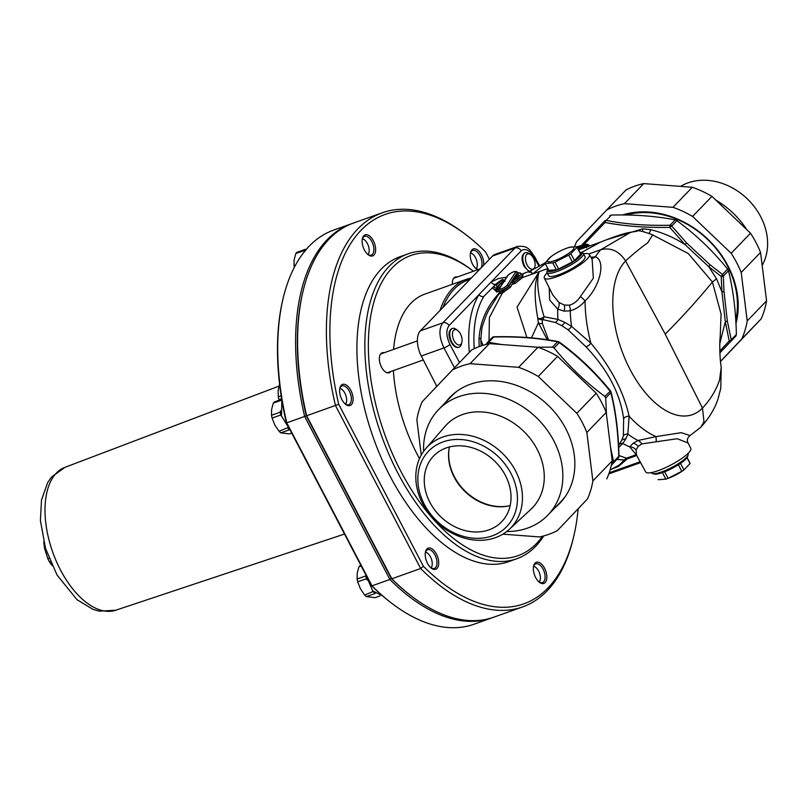 <?xml version="1.0" encoding="UTF-8"?>
<svg xmlns="http://www.w3.org/2000/svg" width="808" height="808" viewBox="0 0 808 808"><rect width="100%" height="100%" fill="white"/><g stroke="black" fill="none" stroke-linecap="round" stroke-linejoin="round"><path stroke-width="1.21" d="M447.47 400.394A76.326 62.499 44 0 1 450.712 396.506M560.57 502.475A76.326 62.499 44 0 1 556.803 505.859M457.237 391.032A75.952 62.186 -136 0 0 451.763 395.95L438.542 409.656A75.952 62.186 -136 0 0 423.604 451.389M506.707 531.553A75.952 62.186 -136 0 0 547.875 515.11L561.095 501.414A75.952 62.186 -136 0 0 565.812 495.759M510.171 505.596A47.733 39.087 44 0 1 465.327 491.294A47.733 39.087 44 0 1 449.41 446.986A47.319 38.744 -136 0 0 465.034 491.587A47.319 38.744 -136 0 0 510.171 505.606M715.858 200.121A75.952 62.186 44 0 1 746.774 229.644M509.474 529.2L530.927 509.252A59.742 48.914 -136 0 0 537.148 449.278A59.742 48.914 -136 0 0 445.016 426.382L425.846 448.531A58.156 47.611 -136 0 0 436.078 521.615A58.156 47.611 -136 0 0 509.474 529.2A58.156 47.611 -136 0 0 515.524 470.822A58.156 47.611 -136 0 0 425.846 448.531M547.875 515.11A75.952 62.186 -136 0 0 553.803 440.804A75.952 62.186 -136 0 0 438.542 409.656M510.969 473.458A54.298 44.46 -136 0 0 424.705 455.914A54.298 44.46 -136 0 0 467.246 537.29A54.298 44.46 -136 0 0 510.969 473.458M505.394 475.447A47.319 38.744 -136 0 0 433.583 456.035A47.319 38.744 -136 0 0 440.744 516.766A47.319 38.744 -136 0 0 501.697 521.736A47.319 38.744 -136 0 0 505.394 475.447M680.548 186.375A58.156 47.611 44 0 1 760.682 216.665A58.156 47.611 44 0 1 762.166 265.438M502.869 534.159L539.653 536.936A97.122 79.517 -136 0 0 557.348 530.634L587.446 498.96A97.122 79.517 -136 0 0 592.87 480.932L612.222 460.873A97.122 79.517 44 0 1 606.798 478.892M596.183 393.233A97.122 79.517 44 0 1 606.212 412.423L586.861 432.482A97.122 79.517 -136 0 0 576.831 413.292L596.183 393.233L557.591 356.379L538.239 376.447A97.122 79.517 -136 0 0 518.635 367.337L537.987 347.268A97.122 79.517 44 0 1 557.591 356.379M471.721 349.904A97.122 79.517 44 0 1 489.426 343.602L470.074 363.671A97.122 79.517 -136 0 0 452.369 369.973L471.721 349.904M452.369 369.973L422.281 401.637A97.122 79.517 -136 0 0 416.857 419.665L421.251 455.096M557.348 530.634L587.446 498.96M592.87 480.932L586.861 432.482M576.831 413.292L538.239 376.447M518.635 367.337L470.074 363.671M445.905 402.01A76.326 62.499 44 0 1 449.925 397.314A76.326 62.499 44 0 1 548.248 405.323A76.326 62.499 44 0 1 559.803 503.293A76.326 62.499 44 0 1 555.237 507.474M537.987 347.268L489.426 343.602M612.222 460.873L606.212 412.423M735.755 320.251A84.668 69.326 -136 0 0 727.351 265.62A84.668 69.326 -136 0 0 625.937 215.019M735.957 323.644A86.163 70.548 -136 0 0 707.909 239.259A86.163 70.548 -136 0 0 622.493 214.989M624.412 203.667A97.122 79.517 -136 0 0 606.707 209.969L626.069 189.9A97.122 79.517 44 0 1 643.764 183.598L624.412 203.667L672.973 207.323L692.325 187.264A97.122 79.517 44 0 1 711.939 196.374L692.577 216.443A97.122 79.517 -136 0 0 672.973 207.323M741.199 272.478A97.122 79.517 -136 0 0 731.169 253.288L750.521 233.219A97.122 79.517 44 0 1 760.55 252.419L741.199 272.478L747.208 320.928L766.56 300.859A97.122 79.517 44 0 1 761.136 318.887L741.784 338.956A97.122 79.517 -136 0 0 747.208 320.928M720.524 361.469L761.136 318.887M606.707 209.969L576.619 241.632A97.122 79.517 -136 0 0 574.619 246.561M643.764 183.598L692.325 187.264M711.939 196.374L750.521 233.219M760.55 252.419L766.56 300.859M741.784 338.956L720.504 361.348M692.577 216.443L731.169 253.288M517.938 246.299L494.86 254.48A19.927 10.595 70.4 0 0 492.537 256.015L469.913 279.467A117.049 62.236 70.4 0 0 442.986 307.373L420.372 330.826A19.927 10.595 70.4 0 0 421.291 355.995L436.795 386.365M457.681 330.482A8.05 4.282 -109.6 0 1 460.439 333.916A8.05 4.282 -109.6 0 1 461.883 342.289A8.05 4.282 -109.6 0 1 456.136 343.511A8.05 4.282 -109.6 0 1 452.46 333.169A8.05 4.282 -109.6 0 1 457.681 330.482L456.257 329.411A9.959 5.292 70.4 0 0 452.389 328.452L451.611 328.725C448.309 331.038 448.147 335.542 451.147 342.239C453.53 346.268 456.005 347.985 458.56 347.4L458.813 347.299M583.568 253.874A25.442 5.505 152.4 0 1 589.396 254.459A25.442 5.505 152.4 0 1 569.418 271.145A25.442 5.505 152.4 0 1 544.319 278.033A25.442 5.505 152.4 0 1 547.157 272.912M583.386 253.52L585.073 256.752A20.543 4.444 152.4 0 1 577.366 265.186A20.543 4.444 152.4 0 1 558.682 274.75A20.543 4.444 152.4 0 1 548.662 275.781L546.965 272.549A20.543 4.444 -27.6 0 0 556.985 271.528A20.543 4.444 -27.6 0 0 575.68 261.954A20.543 4.444 -27.6 0 0 583.386 253.52A20.543 4.444 -27.6 0 0 582.477 252.884L580.861 252.419A19.301 4.181 152.4 0 1 575.993 259.873A19.301 4.181 152.4 0 1 556.924 269.933A19.301 4.181 152.4 0 1 547.511 269.852A19.301 4.181 152.4 0 1 548.006 268.892M636.694 455.459L645.713 471.983A25.442 5.505 -27.6 0 0 670.791 465.055A25.442 5.505 -27.6 0 0 690.8 448.41L688.113 443.067M530.715 254.762A8.05 4.282 -109.6 0 1 533.472 258.196A8.05 4.282 -109.6 0 1 534.926 266.569A8.05 4.282 -109.6 0 1 529.179 267.791A8.05 4.282 -109.6 0 1 525.493 257.449A8.05 4.282 -109.6 0 1 530.715 254.762L529.301 253.692A9.959 5.292 70.4 0 0 525.422 252.732L524.645 253.005C521.342 255.318 521.19 259.822 524.18 266.509L529.089 271.538M609.838 215.615L611.363 215.069L606.212 220.412A2.495 2.04 -136 0 0 604.697 220.948L604.687 220.958A2.495 0.959 43.6 0 0 605.071 222.483A2.495 1.434 -79 0 1 606.212 220.412C625.372 224.21 646.653 225.816 670.054 225.23A2.495 0.556 88.7 0 0 669.781 227.371L671.741 226.008A2.495 2.04 -136 0 0 670.054 225.23L675.205 219.887L676.892 220.665C695.9 234.643 712.808 250.793 727.624 269.114L728.483 270.761C733.21 289.82 735.846 311.05 736.381 334.451L735.916 336.007L719.867 352.914M675.205 219.887C656.025 216.11 634.735 214.504 611.363 215.069M611.393 465.125L613.605 461.732L610.575 447.561M537.128 347.208L552.43 347.167L554.116 347.945C568.933 366.266 585.84 382.416 604.849 396.395L605.707 398.041L606.475 414.565M485.467 344.582L488.587 342.35L501.748 344.531M612.787 468.65L618.383 466.519L625.715 460.196A1.242 0.697 29.4 0 0 624.271 459.954L619.574 464.812L610.111 470.014M625.715 460.196L627.26 458.873A1.242 0.667 70.4 0 0 626.422 458.197L624.271 459.954L616.888 459.419M528.705 272.094L531.24 272.377L532.573 273.983L530.664 271.175M636.219 454.712L626.422 458.197L618.958 455.53M635.25 453.924L636.553 455.217L636.068 449.925L638.189 446.39L641.764 443.905L677.235 438.724L688.093 443.016C686.659 440.279 687.315 437.795 690.072 435.583L681.255 432.664L656.025 436.613L638.007 440.481L633.119 443.269L629.705 446.864L635.846 454.318M618.675 447.541L622.766 443.43L625.735 439.067L627.866 434.098L629.099 416.231C623.665 391.617 610.929 367.266 590.911 343.188L571.529 326.341L564.701 322.331L557.924 319.392L544.067 316.786C537.775 295.324 536.169 280.265 539.249 271.609L517.039 307.131L526.887 337.471M586.669 247.834L585.578 246.076L587.567 245.369L587.315 244.854L589.042 245.087L589.517 246.006M588.022 246.299L587.78 245.773L585.79 246.48M587.85 244.339L576.851 246.713A17.927 3.878 152.4 0 1 576.922 246.804A17.927 3.878 152.4 0 1 577.023 247.329L570.872 253.692A17.927 3.878 152.4 0 1 568.771 255.116L555.035 262.095A17.927 3.878 152.4 0 1 553.884 262.519A17.927 3.878 152.4 0 1 552.783 262.893L545.198 263.509A17.927 3.878 152.4 0 1 545.148 263.418A17.927 3.878 152.4 0 1 545.047 262.893L551.197 256.52M587.103 244.349L589.042 245.087M587.315 244.854L586.194 244.198M586.133 244.228L584.709 244.733L585.578 246.076M566.873 248.157A14.938 3.232 -27.6 0 0 551.995 255.934A14.938 3.232 -27.6 0 0 554.712 260.59A14.938 3.232 -27.6 0 0 572.529 250.238A14.938 3.232 -27.6 0 0 566.873 248.157L568.468 247.602A17.927 3.878 152.4 0 1 569.286 247.319L576.872 246.713L584.74 244.723M600.172 242.259L581.376 252.561M506.969 285.416A4.383 0.949 152.4 0 1 502.202 288.527A4.383 0.949 152.4 0 1 499.405 288.608L508.05 275.286A4.383 0.949 152.4 0 1 512.817 272.185A4.383 0.949 152.4 0 1 515.615 272.094L506.969 285.416A1.242 1.131 33 0 1 508.596 286.022L508.899 286.587A1.242 1.111 -154.4 0 0 510.565 287.153L511.959 284.396L515.09 283.467L522.564 277.548L522.938 274.609M512.757 282.921L511.959 284.396M489.002 340.885L489.396 317.534L502.324 293.132L510.565 287.153M474.215 348.692C472.842 326.866 476.043 309.454 483.83 296.445L496.334 283.78M499.586 292.344L494.203 299.061C485.073 310.676 480.002 323.968 478.982 338.946L479.154 346.622M493.658 288.82L496.799 292.102L499.122 291.122M499.748 292.86A1.242 1.091 20.3 0 1 499.405 293.203L499.526 292.557A1.242 1.071 -163.7 0 0 499.657 292.486M517.474 276.7L516.534 277.588M516.726 275.397L512.615 279.901L508.899 286.587L502.192 291.627L499.637 292.435A1.242 1.222 0.7 0 1 499.748 292.92L499.748 292.92A1.242 1.222 0.7 0 1 499.384 293.769L502.324 293.132A1.242 0.657 -110.8 0 0 502.192 291.627M499.405 293.203L489.486 308.929M503.96 280.729L503.051 281.719A1.242 1.151 -139.2 0 0 503.384 282.133M504.121 280.992A1.242 1.151 45.3 0 1 503.97 280.75L503.586 280.113M500.021 287.325L502.061 284.163M517.1 277.033A1.242 1.151 -135.7 0 0 517.11 276.104A1.242 1.151 -93.2 0 1 517.251 276.861M517.787 276.185L516.958 275.801A1.242 1.141 -87.5 0 1 517.393 274.124A1.242 1.131 -147 0 0 516.878 275.639L516.958 275.801A11.181 2.424 152.4 0 1 517.857 276.073M512.04 284.214A1.242 1.121 -151.5 0 0 512.615 282.982M501.95 279.79L502.091 279.699A1.242 1.131 33 0 1 503.717 280.305L502.94 281.507A1.242 1.131 -147 0 0 501.314 280.901A1.242 0.566 56 0 1 502.485 281.901L498.162 286.406M503.02 282.699A1.242 0.576 58.5 0 1 502.556 282.043L502.485 281.901A11.181 2.424 152.4 0 0 498.092 286.406M499.677 287.85A1.242 1.111 23.5 0 1 499.475 287.587L497.071 290.516L493.698 288.911A16.21 3.505 -27.6 0 0 496.506 289.456L498.475 288.385A1.242 1.131 -147 0 0 496.849 287.779A1.242 1.05 82.6 0 0 496.506 289.456L497.071 290.516A1.242 1.03 88.7 0 1 496.799 292.102M499.172 287.012A1.242 1.141 92.5 0 0 497.627 286.577A1.242 1.131 33 0 1 499.253 287.183L499.172 287.012M522.645 274.71L521.019 276.841L514.06 282.376L515.09 283.467M545.047 262.893L530.755 270.771L522.433 273.912A16.21 3.505 -27.6 0 1 513.938 282.113L512.928 281.002A1.242 1.131 -147 0 0 512.413 282.517L514.06 282.376L512.514 282.739L512.535 283.76M517.979 276.235L513.575 279.851A1.242 1.242 0 0 0 513.231 280.204A1.242 1.131 33 0 1 513.706 279.8A1.242 0.566 -124 0 0 513.575 279.851A1.242 0.566 -124 0 0 513.514 279.911M516.847 275.75A1.242 1.242 0 0 1 516.918 274.518L517.696 273.326A1.242 1.131 33 0 1 518.18 272.922A1.242 1.05 -97.4 0 1 518.574 272.761A1.242 1.242 0 0 0 517.716 273.296M478.982 338.946A7.474 3.485 180 0 0 480.74 338.077M656.298 441.683L656.025 436.613A104.596 55.611 70.4 0 1 629.099 416.231A4.979 3.596 171.5 0 0 623.635 418.766L623.372 435.825L621.645 440.522L618.575 445.299M549.198 287.789L549.662 300.031L557.661 309.05L564.045 311.141L570.216 310.797C575.73 309.323 580.689 306.03 585.093 300.94C600.071 286.891 606.222 260.61 595.365 256.782L590.951 257.308M592.143 259.489L593.355 278.184L580.417 296.546C577.296 301.253 573.569 304.131 569.236 305.182L564.297 305.05L558.995 302.495L552.773 294.94M548.561 339.926L542.309 323.412L542.34 319.503L555.237 322.442L561.53 325.523L567.883 329.674L586.012 346.814A4.979 1.889 138.3 0 0 590.911 343.188A104.596 55.611 70.4 0 1 585.093 300.94A7.474 1.111 40.4 0 0 580.417 296.546M591.496 258.297A7.474 6.302 91.2 0 0 595.365 256.782A104.596 55.611 70.4 0 1 600.839 249.672C610.878 247.278 619.12 251.036 625.584 260.954C633.825 253.409 641.199 247.369 647.703 242.844L652.682 234.886C642.815 231.189 637.532 229.987 636.835 231.29L630.836 232.209L600.839 249.672L588.87 253.934M483.83 296.445A3.737 2.919 31.7 0 1 479.003 294.577C470.468 308.888 467.246 328.169 469.327 352.399M495.647 284.194A3.737 3.141 58.1 0 1 491.234 281.891L449.036 325.644A4.979 4.08 -136 0 0 442.845 322.826C438.633 328.745 439.007 337.108 443.966 347.915L454.48 367.781M534.411 256.358C529.866 250.874 529.159 245.147 517.332 246.501L515.009 248.016L442.845 322.826L420.372 330.826M581.386 252.571L599.354 242.592C614.363 236.522 624.857 233.058 630.856 232.209M489.547 308.818L490.163 307.646C487.204 312.444 484.446 319.251 481.901 328.078L480.79 339.825L482.992 345.299M442.986 307.373L469.913 279.467M613.141 463.287L618.292 457.944A2.495 1.838 43.5 0 0 618.292 457.934A2.495 2.495 0 0 0 618.979 456.166A2.495 0.545 178.6 0 1 618.979 456.166A2.495 0.545 178.6 0 1 618.756 456.399L613.605 461.732M605.707 398.041L610.858 392.698C615.615 411.737 618.241 432.967 618.756 456.399A2.495 2.04 44 0 1 618.292 457.944A2.495 1.838 43.5 0 0 618.342 457.884M554.116 347.945L559.267 342.612C578.296 356.56 595.203 372.71 610 391.052A2.495 2.04 44 0 1 610.858 392.698A2.495 1.424 -13.8 0 0 611.01 391.941A2.495 2.495 0 0 0 610.525 390.961L604.849 396.395M488.587 342.35L493.739 337.017C517.14 336.421 538.421 338.027 557.581 341.824A2.495 2.04 44 0 1 559.267 342.612L559.348 342.087A2.495 2.495 0 0 0 558.338 341.643A2.495 1.434 101 0 0 557.581 341.824L552.43 347.167M558.338 341.643C538.986 337.805 517.524 336.189 493.961 336.784A2.495 2.495 0 0 0 492.224 337.542A2.495 2.04 44 0 1 492.224 337.542A2.495 2.04 44 0 1 493.739 337.017A2.495 0.556 -91.3 0 1 493.961 336.784A2.495 0.556 -91.3 0 1 493.971 336.784M736.381 334.451L731.23 339.794A2.495 1.424 166.2 0 1 729.2 341.026A2.495 0.959 43.6 0 0 730.765 341.34A2.495 2.04 -136 0 0 731.23 339.794L727.291 320.746L723.988 291.355L723.332 276.104A2.495 2.04 -136 0 0 722.473 274.447L721.201 276.467A2.495 0.545 -1.4 0 0 723.332 276.104L728.483 270.761M727.291 320.746A2.495 1.172 170.5 0 1 725.311 321.715L729.2 341.026L719.797 350.995M723.988 291.355A2.495 0.737 176.4 0 1 721.938 291.9L725.311 321.715L719.797 343.602M727.624 269.114L722.473 274.447L710.131 264.852L708.757 266.69L721.201 276.467L721.938 291.9L716.565 278.821L712.404 282.012L721.079 314.06M583.538 244.986L605.071 222.483C624.513 226.2 646.077 227.826 669.781 227.371L684.972 244.551L708.757 266.69L716.565 278.821M710.131 264.852L686.669 243.036L684.972 244.551C674.104 237.552 662.671 232.593 650.682 229.684A4.979 1.616 -74.7 0 1 649.208 233.088M652.712 234.886L654.985 236.168M655.147 236.209L688.355 253.591L712.404 282.012C697.445 300.233 681.72 317.594 665.226 334.088L625.584 260.954A85.022 45.208 70.4 0 0 630.159 369.64A85.022 45.208 70.4 0 0 702.495 408.07L703.99 421.816L700.778 427.24C711.838 415.282 716.201 404.485 718.15 398.475L720.776 388.204L721.241 367.307L719.504 380.194C715.979 390.416 710.303 399.707 702.495 408.07L665.257 334.26M650.682 229.684L642.744 228.816L605.849 239.966M542.309 323.412A4.979 4.636 -22.4 0 1 538.391 322.816L547.258 339.734M545.299 263.711L532.573 273.983L539.249 271.609C534.34 280.729 533.846 296.263 537.764 318.221A4.979 3.171 154.7 0 0 544.067 316.786A4.979 3.262 92.2 0 1 542.34 319.503A4.979 4.555 20.6 0 1 537.764 318.221L538.391 322.816L531.502 337.845M586.012 346.814C607.798 369.771 620.342 393.759 623.635 418.766M642.744 228.816A4.979 1.778 -92.5 0 1 642.481 231.381M721.221 367.145L721.241 367.307C719.524 358.308 719.554 339.481 720.16 337.683L721.079 314.019M525.422 252.732A9.959 5.292 70.4 0 0 524.826 266.286A9.959 5.292 70.4 0 0 529.624 271.347M534.431 268.539A9.959 5.292 70.4 0 0 534.502 268.306L534.926 266.569M471.367 277.962A118.291 62.893 70.4 0 0 466.469 279.295A118.291 62.893 70.4 0 0 440.006 310.464M419.504 458.601A118.291 62.893 -109.6 0 1 417.625 455.116A118.291 62.893 -109.6 0 1 393.395 370.599M393.587 349.389A118.291 62.893 -109.6 0 1 424.745 294.152L466.469 279.295M542.461 536.27A159.378 84.749 -109.6 0 1 536.512 543.481A159.378 84.749 -109.6 0 1 375.195 402.061A159.378 84.749 -109.6 0 1 472.933 270.872A159.378 84.749 -109.6 0 1 473.427 271.246M390.85 371.508A10.585 5.626 -109.6 0 1 390.506 371.912A10.585 5.626 -109.6 0 1 389.274 372.73A10.585 5.626 -109.6 0 1 380.416 364.65A10.585 5.626 -109.6 0 1 382.174 352.793A10.585 5.626 -109.6 0 1 384.174 352.743M452.43 284.295A10.585 5.626 -109.6 0 1 455.207 277.073A10.585 5.626 -109.6 0 1 457.207 277.013M307.959 247.511L303.576 252.712M281.881 400.324L281.457 415.938L290.254 430.28M366.165 575.478L372.639 590.84L382.558 595.87M533.583 566.327A8.716 4.636 -109.6 0 1 535.593 567.277A8.716 4.636 -109.6 0 1 538.572 570.993A8.716 4.636 -109.6 0 1 540.148 580.053A8.716 4.636 -109.6 0 1 539.178 582.063M533.724 565.974A9.959 5.292 -109.6 0 1 534.664 566.58L535.593 567.277M540.148 580.053L539.865 581.184A9.959 5.292 -109.6 0 1 539.512 582.255M362.368 238.835A8.716 4.636 -109.6 0 1 364.378 239.774A8.716 4.636 -109.6 0 1 367.367 243.491A8.716 4.636 -109.6 0 1 368.933 252.561A8.716 4.636 -109.6 0 1 367.973 254.56M362.509 238.471A9.959 5.292 -109.6 0 1 363.459 239.077L364.378 239.774M368.933 252.561L368.66 253.682A9.959 5.292 -109.6 0 1 368.307 254.752M305.384 249.298L296.97 252.288A17.907 9.524 70.4 0 0 295.809 253.52L304.545 250.49M295.486 265.155L294.041 265.67L294.132 259.873L295.809 253.52M294.041 265.67A17.907 9.524 70.4 0 0 294.344 267.307M339.845 388.436A8.716 4.636 -109.6 0 1 341.855 389.375A8.716 4.636 -109.6 0 1 344.844 393.092A8.716 4.636 -109.6 0 1 346.41 402.162A8.716 4.636 -109.6 0 1 345.45 404.162M339.986 388.072A9.959 5.292 -109.6 0 1 340.936 388.678L341.855 389.375M346.41 402.162L346.137 403.283A9.959 5.292 -109.6 0 1 345.784 404.354M281.719 399.304L274.447 401.889A17.907 9.524 70.4 0 0 273.286 403.121L281.841 400.071M280.447 410.888L280.265 412.161L271.518 415.272L271.609 409.474L273.286 403.121M287.587 427.745L279.063 431.28L274.781 424.957L272.094 418.069L280.841 414.959L281.568 416.342M291.739 433.118L289.517 433.906L280.79 432.856L289.587 429.745M279.063 431.28A17.907 9.524 70.4 0 0 280.79 432.856M271.518 415.272A17.907 9.524 70.4 0 0 272.094 418.069M287.799 428.159A17.907 9.524 70.4 0 0 289.537 429.735M280.265 412.161A17.907 9.524 70.4 0 0 280.841 414.959M470.498 252.985A8.716 4.636 -109.6 0 1 472.508 253.924A8.716 4.636 -109.6 0 1 475.498 257.641A8.716 4.636 -109.6 0 1 477.063 266.711A8.716 4.636 -109.6 0 1 476.104 268.711M470.64 252.621A9.959 5.292 -109.6 0 1 471.589 253.227L472.508 253.924M477.063 266.711L476.791 267.832A9.959 5.292 -109.6 0 1 476.437 268.902M425.452 552.177A8.716 4.636 -109.6 0 1 427.462 553.126A8.716 4.636 -109.6 0 1 430.452 556.843A8.716 4.636 -109.6 0 1 432.017 565.913A8.716 4.636 -109.6 0 1 431.048 567.913M425.594 551.824A9.959 5.292 -109.6 0 1 426.533 552.43L427.462 553.126M432.017 565.913L431.735 567.034A9.959 5.292 -109.6 0 1 431.391 568.105M360.863 565.347L360.055 565.64A17.907 9.524 70.4 0 0 358.893 566.873L361.226 566.034M365.984 575.134L365.873 575.902L357.126 579.023L357.217 573.226L358.893 566.873M373.195 591.506L364.661 595.031L360.388 588.709L357.702 581.821L366.448 578.71L367.165 580.073M379.871 595.961L375.124 597.657L366.398 596.597L375.195 593.496M364.661 595.031A17.907 9.524 70.4 0 0 366.398 596.597M357.126 579.023A17.907 9.524 70.4 0 0 357.702 581.821M373.407 591.91A17.907 9.524 70.4 0 0 375.144 593.486M365.873 575.902A17.907 9.524 70.4 0 0 366.448 578.71M286.416 422.927L286.769 422.837A209.181 111.231 -109.6 0 1 283.416 297.203L283.143 298.334A207.939 110.565 70.4 0 0 286.416 422.927L371.367 585.426A207.939 110.565 70.4 0 0 391.718 603.273L392.648 603.97A209.181 111.231 -109.6 0 1 371.993 585.84L286.769 422.837L306.283 415.857L391.234 578.356A207.939 110.565 70.4 0 0 411.595 596.203L412.514 596.9A209.181 111.231 -109.6 0 1 391.86 578.77L306.646 415.756L338.704 404.283A206.697 109.908 -109.6 0 1 465.529 234.421A206.697 109.908 -109.6 0 1 485.598 251.985L489.396 259.267M352.53 223.392A209.181 111.231 70.4 0 0 351.541 223.735A209.181 111.231 70.4 0 0 304.656 416.463L389.88 579.477L391.234 578.356L391.86 578.77L420.675 568.509A209.181 111.231 70.4 0 0 522.675 606.899A209.181 111.231 70.4 0 0 572.902 539.795L573.458 537.532A206.697 109.908 -109.6 0 1 423.382 566.256L338.704 404.283M303.293 290.133L303.01 291.264A207.939 110.565 70.4 0 0 306.283 415.857L306.646 415.756A209.181 111.231 -109.6 0 1 303.293 290.133A209.181 111.231 -109.6 0 1 353.52 223.028L382.336 212.767A209.181 111.231 70.4 0 0 335.451 405.505L420.675 568.509L423.382 566.256M371.367 585.426L371.993 585.84L389.88 579.477A209.181 111.231 70.4 0 0 491.87 617.867A209.181 111.231 70.4 0 0 492.86 617.504M283.416 297.203A209.181 111.231 -109.6 0 1 333.654 230.098L351.541 223.735M491.87 617.867L473.993 624.231A209.181 111.231 -109.6 0 1 392.648 603.97M281.164 395.809L278.316 396.819A17.907 9.524 70.4 0 0 278.992 399.627L281.618 398.697M278.316 396.819L278.134 390.779L279.528 384.184M279.174 400.202L278.992 399.627M48.975 558.257L47.834 558.661L44.521 548.188L43.733 541.926M52.177 565.681L49.561 562.035A26.27 13.968 -109.6 0 1 47.834 558.661M49.561 562.035L50.409 561.732M578.114 509.08A206.697 109.908 -109.6 0 1 573.458 537.532M483.689 265.186A11.211 5.959 70.4 0 0 479.871 252.349A11.211 5.959 70.4 0 0 471.943 249.834A11.211 5.959 70.4 0 0 470.559 252.561A11.211 5.959 70.4 0 0 476.417 268.993A11.211 5.959 70.4 0 0 477.619 269.751M341.289 385.275A11.211 5.959 70.4 0 0 339.905 388.012A11.211 5.959 70.4 0 0 345.763 404.444A11.211 5.959 70.4 0 0 352.631 395.223A11.211 5.959 70.4 0 0 341.289 385.275M535.027 563.176A11.211 5.959 70.4 0 0 533.644 565.913A11.211 5.959 70.4 0 0 539.502 582.346A11.211 5.959 70.4 0 0 546.37 573.125A11.211 5.959 70.4 0 0 535.027 563.176M472.933 270.872L471.084 269.478A161.873 86.072 70.4 0 0 408.141 253.803L400.192 256.631A161.873 86.072 70.4 0 0 381.275 269.074A161.873 86.072 70.4 0 0 381.083 457.409A161.873 86.072 70.4 0 0 508.788 561.621L516.736 558.783A161.873 86.072 70.4 0 0 535.654 546.339A161.873 86.072 70.4 0 0 543.764 535.916M426.897 549.026A11.211 5.959 70.4 0 0 425.513 551.763A11.211 5.959 70.4 0 0 431.371 568.196A11.211 5.959 70.4 0 0 438.239 558.974A11.211 5.959 70.4 0 0 426.897 549.026M363.812 235.684A11.211 5.959 70.4 0 0 362.428 238.411A11.211 5.959 70.4 0 0 368.286 254.843A11.211 5.959 70.4 0 0 375.154 245.622A11.211 5.959 70.4 0 0 363.812 235.684M470.438 253.156A9.959 5.292 -109.6 0 1 471.519 251.258A9.959 5.292 -109.6 0 1 472.68 250.49A9.959 5.292 -109.6 0 1 480.396 256.591A9.959 5.292 -109.6 0 1 480.79 268.185M478.528 269.428A9.959 5.292 -109.6 0 1 475.942 268.609M362.307 239.006A9.959 5.292 -109.6 0 1 363.388 237.108A9.959 5.292 -109.6 0 1 364.549 236.35A9.959 5.292 -109.6 0 1 372.882 243.955A9.959 5.292 -109.6 0 1 371.236 255.116A9.959 5.292 -109.6 0 1 367.812 254.459M339.784 388.608A9.959 5.292 -109.6 0 1 340.865 386.709A9.959 5.292 -109.6 0 1 342.026 385.941A9.959 5.292 -109.6 0 1 350.359 393.557A9.959 5.292 -109.6 0 1 348.713 404.717A9.959 5.292 -109.6 0 1 345.289 404.061M425.392 552.359A9.959 5.292 -109.6 0 1 426.462 550.46A9.959 5.292 -109.6 0 1 427.634 549.692A9.959 5.292 -109.6 0 1 435.966 557.298A9.959 5.292 -109.6 0 1 434.31 568.458A9.959 5.292 -109.6 0 1 430.896 567.812M533.522 566.509A9.959 5.292 -109.6 0 1 534.593 564.61A9.959 5.292 -109.6 0 1 535.765 563.843A9.959 5.292 -109.6 0 1 544.087 571.448A9.959 5.292 -109.6 0 1 542.441 582.608A9.959 5.292 -109.6 0 1 539.017 581.962M408.141 253.803A161.873 86.072 70.4 0 0 389.224 266.246A161.873 86.072 70.4 0 0 389.022 454.571A161.873 86.072 70.4 0 0 516.736 558.783M465.529 234.421L463.681 233.027A209.181 111.231 70.4 0 0 382.336 212.767M522.675 606.899L493.86 617.16A209.181 111.231 -109.6 0 1 412.514 596.9M683.114 470.509A14.938 3.232 152.4 0 1 668.236 478.286L666.64 478.851A17.927 3.878 -27.6 0 0 668.085 478.326L681.811 471.337A17.927 3.878 -27.6 0 0 683.922 469.923L683.114 470.509M680.498 463.378L683.922 469.923L690.062 463.55A17.927 3.878 -27.6 0 0 689.961 463.034A17.927 3.878 -27.6 0 0 689.911 462.944M658.146 479.548A17.927 3.878 -27.6 0 0 658.187 479.649A17.927 3.878 -27.6 0 0 658.237 479.73L665.822 479.124A17.927 3.878 -27.6 0 0 666.64 478.851M678.377 464.772L681.811 471.337M687.002 457.692L690.062 463.55M687.951 453.541L688.143 453.894A20.543 4.444 152.4 0 1 688.143 455.005A20.543 4.444 152.4 0 1 671.993 467.357A20.543 4.444 152.4 0 1 652.632 473.569A20.543 4.444 152.4 0 1 651.723 472.933L651.541 472.579M652.632 473.569L654.248 474.033A19.301 4.181 -27.6 0 0 672.428 468.196A19.301 4.181 -27.6 0 0 687.598 456.591L688.143 455.005M662.409 472.599L665.822 479.124M664.651 471.771L668.085 478.326M580.447 253.561A17.927 3.878 152.4 0 1 580.508 253.651A17.927 3.878 152.4 0 1 580.599 254.177L577.023 247.329M580.599 254.177L574.458 260.55L570.872 253.692M574.458 260.55A17.927 3.878 152.4 0 1 572.347 261.964L568.771 255.116M572.347 261.964L558.621 268.943L555.035 262.095M558.621 268.943A17.927 3.878 152.4 0 1 556.359 269.741L552.783 262.893M556.359 269.741L548.773 270.357L545.198 263.509M547.511 269.852L546.965 271.438A20.543 4.444 -27.6 0 0 546.965 272.549M579.79 252.278A19.301 4.181 152.4 0 1 580.861 252.419M452.389 328.452A9.959 5.292 70.4 0 0 451.783 342.006A9.959 5.292 70.4 0 0 459.065 347.218A9.959 5.292 70.4 0 0 461.459 344.026L461.883 342.289M459.52 362.56L449.925 344.44C446.178 336.35 445.875 330.078 449.036 325.644M506.626 277.144L498.576 278.538L491.234 281.891L521.2 250.833C525.16 247.884 529.432 250.036 533.997 257.287L538.865 266.054M719.857 352.793L735.916 336.007M686.669 243.036L671.741 226.008L676.892 220.665M492.224 337.552L487.083 342.875L492.224 337.542M421.291 355.995L443.966 347.915A4.979 0.959 152.1 0 0 449.925 344.44M618.383 466.519A1.242 0.667 68.7 0 0 617.766 465.883M627.26 458.873L636.714 455.51M608.848 473.852L640.562 462.56M640.138 461.772L609.222 472.781M636.068 449.925A7.474 6.757 28.2 0 0 629.705 446.864A104.596 55.611 -109.6 0 1 622.766 443.43A4.979 4.192 -142.3 0 0 619.11 444.622M585.952 246.854L578.023 248.904M585.426 245.703L577.437 247.783M539.249 271.609L547.834 268.549M499.405 288.608A1.242 1.131 33 0 0 498.93 289.001L498.758 290.668A5.626 1.222 -27.6 0 0 503.374 289.607A5.626 1.222 -27.6 0 0 508.596 286.022L517.241 272.7L517.635 273.417M512.615 279.901A1.242 1.131 -147 0 0 513.1 280.406M532.573 273.983L522.564 277.548A1.242 1.02 -136 0 1 521.019 276.841M515.615 272.094A1.242 1.131 33 0 1 517.241 272.7A5.626 1.222 -27.6 0 0 517.373 272.144L517.888 273.094M508.05 275.286A1.242 1.131 -147 0 0 507.576 275.68C512.05 271.811 515.312 270.63 517.373 272.144M516.383 275.659A1.242 1.161 -128.6 0 0 517.1 276.326M502.091 279.699L501.314 280.901A12.433 2.687 -27.6 0 0 497.627 286.577L496.849 287.779A14.968 3.242 152.4 0 1 502.091 279.699M498.859 289.113L498.475 288.385L499.475 287.587M512.928 281.002L513.706 279.8A12.433 2.687 -27.6 0 0 517.393 274.124L518.18 272.922A14.968 3.242 152.4 0 1 512.928 281.002M623.372 435.825A4.979 4.202 -164.5 0 1 627.866 434.098A104.596 55.611 -109.6 0 0 638.007 440.481A7.474 4.595 -113.8 0 1 641.764 443.905M638.189 446.39A7.474 5.939 51.4 0 0 633.119 443.269M569.236 305.182A7.474 4.333 -102.5 0 1 570.216 310.797A104.596 55.611 -109.6 0 0 571.529 326.341A4.979 2.98 125.1 0 1 567.883 329.674M564.297 305.05A7.474 5.01 -81.1 0 1 564.045 311.141M558.995 302.495A7.474 5.363 -58 0 1 557.661 309.05A104.596 55.611 -109.6 0 0 557.924 319.392A4.979 3.323 111.1 0 1 555.237 322.442M618.292 457.944L611.363 465.256L618.292 457.934M604.697 220.948A2.495 2.04 -136 0 0 604.687 220.958L581.346 245.491L604.687 220.958A2.495 2.495 0 0 0 604.687 220.958M521.2 250.833A4.979 4.08 -136 0 0 515.009 248.016L492.537 256.015M533.997 257.287A4.979 1.101 -29 0 0 534.421 256.358A4.979 1.101 -29 0 0 534.381 256.308M561.53 325.523A4.979 3.192 118.7 0 0 564.701 322.331M621.645 440.522A4.979 4.242 -153.5 0 1 625.735 439.067M344.501 534.048L115.726 610.232A75.831 40.319 -109.6 0 1 52.732 552.177A75.831 40.319 -109.6 0 1 64.862 467.367L278.972 386.123M640.582 462.6L608.828 473.902M600.96 241.935L578.548 249.914M504.606 280.255L503.919 280.497M498.758 290.668L499.829 292.698M505.071 281.305L503.738 280.164A1.242 1.242 0 0 0 502 279.719C494.031 285.487 491.254 288.547 493.698 288.911M517.019 276.104L516.888 277.346M498.93 289.001L507.576 275.68M500.142 287.901L499.283 287.062A1.242 1.242 0 0 0 498.243 286.416L498.152 286.598M513.231 280.204L512.454 281.406A1.242 1.242 0 0 0 512.373 282.628L512.514 282.901M518.574 272.761L522.645 274.296M690.062 435.583L700.778 427.25M544.319 278.033L552.793 294.971M589.396 254.459L592.234 259.651M539.582 265.67L534.421 256.358M602.334 241.441L599.354 242.602M480.8 339.895L481.194 345.895M618.979 456.166C618.463 432.573 615.807 411.161 611.01 391.941M610.525 390.961C595.597 372.448 578.538 356.156 559.348 342.087M453.631 278.295L480.154 268.852M115.726 610.232L99.334 611.171L93.011 609.384L76.982 599.677L57.045 575.013L45.551 548.47L40.4 520.594L41.501 500.031L47.662 482.608L51.439 477.144L64.862 467.367M687.103 457.55L689.961 463.034M551.995 255.934L550.793 256.803M580.508 253.651L576.922 246.804M548.723 270.266L545.148 263.418M458.56 347.4L459.065 347.218M387.274 372.781L423.311 359.954M380.588 354.015L417.372 340.915"/></g></svg>
